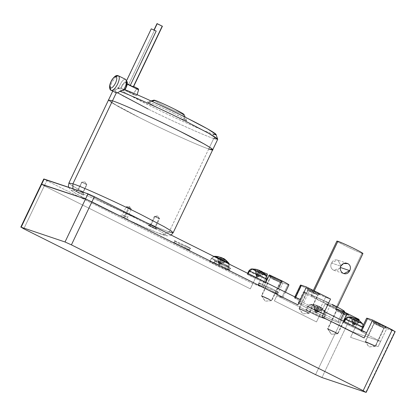 <?xml version="1.0" encoding="UTF-8"?>
<svg xmlns="http://www.w3.org/2000/svg" width="416" height="416" viewBox="0 0 416 416"><rect width="100%" height="100%" fill="white"/><g stroke="black" fill="none" stroke-linecap="round" stroke-linejoin="round"><path stroke-width="0.31" stroke-dasharray="2.08 1.56" d="M138.008 88.608L136.313 89.175L133.042 94.479L121.009 88.468L123.365 84.1L125.887 82.555L126.542 83.814L127.218 84.152L126.542 83.814L125.887 82.555L125.606 82.716L126.953 84.266L128.528 84.734L129.568 85.576L133.494 86.356L162.412 26.203M127.92 84.224L125.986 82.597M151.284 28.824L156.182 31.065L154.107 30.176L154.414 30.472L128.528 84.734L126.953 84.266L125.606 82.716L125.887 82.555L128.294 84.51M133.656 86.502L129.568 85.576L128.528 84.734L154.414 30.472L151.299 28.85L125.887 82.555L123.365 84.1L121.009 88.468L133.042 94.479L136.583 95.67L124.55 89.658L121.009 88.468L124.55 89.658C125.876 87.48 126.542 85.53 126.542 83.814C126.542 85.53 125.876 87.48 124.55 89.658L136.583 95.67L133.042 94.479L136.692 88.889M213.699 138.528L208.733 148.944C200.97 146.676 163.478 129.735 140.566 118.139C163.478 129.735 200.97 146.676 208.733 148.944C200.97 146.676 163.478 129.735 140.566 118.139L118.144 106.444L108.493 100.178L118.144 106.444L140.566 118.139L117.426 106.038L110.557 101.925L108.488 100.032L110.557 101.925L117.426 106.038L140.566 118.139C163.478 129.735 200.97 146.676 208.733 148.944L213.699 138.528C206.008 136.25 170.903 120.448 148.086 108.997C170.903 120.448 206.008 136.25 213.699 138.528L214.682 138.85L213.164 134.072C207.121 132.522 174.538 117.967 152.625 107.026C129.532 95.748 111.92 85.524 119.896 88.031L120.682 88.353C121.633 85.795 122.876 83.824 124.415 82.436C125.908 81.292 126.776 81.5 127.026 83.054C126.776 81.5 125.908 81.292 124.415 82.436C122.876 83.824 121.633 85.795 120.682 88.353L119.896 88.031L118.087 88.686L121.623 81.858C123.204 79.94 124.514 79.108 125.544 79.362L118.326 75.754L125.544 79.362C124.514 79.108 123.204 79.94 121.623 81.858L118.087 88.686L119.896 88.031L118.373 87.838L119.943 89.518L127.109 93.813L152.625 107.026C174.538 117.967 207.121 132.522 213.164 134.072L214.682 138.85L217.693 139.339M116.111 76.508L112.013 82.129C110.089 86.601 109.866 89.357 111.342 90.397C109.866 89.357 110.089 86.601 112.013 82.129L116.111 76.508M266.521 275.938L261.368 286.738L263.349 287.596L265.829 282.396L263.349 287.596L252.808 283.644L46.779 180.674L44.143 179.057L46.779 180.674L44.294 185.884L41.662 184.262L44.294 185.884L23.806 228.831L44.294 185.884L250.328 288.85L252.808 283.644L261.368 286.738L266.521 275.938M375.164 346.315L368.914 346.913L365.539 341.505L372.356 344.583L375.164 346.315L372.356 344.583L375.149 346.304L383.833 328.099L385.679 327.392L377.156 323.539C373.688 321.781 372.518 321.064 373.646 321.381L374.239 323.305L373.838 323.237L383.833 328.099L377.036 325.031L374.239 323.305L365.555 341.51L365.154 341.432L373.838 323.227L373.147 321.298L382.169 325.229C385.637 326.986 386.807 327.709 385.679 327.392L383.833 328.099L375.149 346.304L368.352 343.236L375.544 346.388L368.347 343.231L365.555 341.51L368.352 343.236L375.164 346.315L368.914 346.913L365.539 341.505L368.347 343.231L365.539 341.505L372.356 344.583L365.555 341.51L372.346 344.583L375.149 346.304M337.563 333.648C338.463 333.897 337.532 333.325 334.766 331.921L327.954 328.843L330.767 330.574L327.969 328.853L331.334 334.256L337.953 333.746L331.334 334.256L327.954 328.843L334.771 331.926L337.579 333.653L334.771 331.926C337.532 333.325 338.463 333.897 337.563 333.648L346.247 315.442L348.093 314.73L339.57 310.882C336.102 309.124 334.932 308.402 336.06 308.719L336.653 310.648L336.253 310.58L346.247 315.442L339.451 312.369L336.653 310.648L327.969 328.853L327.569 328.77L336.253 310.565L335.561 308.636L344.583 312.572C348.052 314.33 349.222 315.047 348.093 314.73L346.247 315.442L337.563 333.648L330.767 330.574L337.964 333.726L346.642 315.52L346.247 315.442L348.577 314.844L348.093 314.73C349.222 315.047 348.052 314.33 344.583 312.572L336.06 308.719C334.932 308.402 336.102 309.124 339.57 310.882L348.093 314.73M308.989 313.243L302.744 313.846L299.364 308.433L306.181 311.511L308.989 313.243L317.658 295.032L319.509 294.32L310.986 290.472C307.518 288.709 306.348 287.992 307.476 288.309L308.064 290.233L307.668 290.17L317.658 295.032L310.866 291.959L308.064 290.233L299.38 308.438L298.984 308.36L307.668 290.155L306.977 288.226L315.999 292.157C319.467 293.92 320.637 294.637 319.509 294.32L317.658 295.032L308.974 313.238L302.182 310.164L308.974 313.238L306.181 311.511C308.942 312.915 309.878 313.487 308.974 313.238L308.989 313.243C309.878 313.487 308.942 312.915 306.176 311.511L299.364 308.433L302.172 310.164L299.38 308.438L302.182 310.164L308.989 313.243L302.172 310.164L299.364 308.433L302.744 313.846L308.989 313.243M271.409 300.586L265.158 301.184L261.784 295.771L268.601 298.854L271.409 300.586L268.601 298.854L261.399 295.698L270.083 277.493L270.478 277.576L270.083 277.508L269.391 275.564L269.89 275.647L270.478 277.576L273.281 279.302L280.077 282.37L281.923 281.663L273.4 277.81C269.932 276.052 268.762 275.33 269.89 275.647L278.413 279.5C281.882 281.258 283.052 281.98 281.923 281.663L280.077 282.37L273.281 279.302L270.478 277.576L261.799 295.781L264.597 297.508L271.393 300.576L280.077 282.37L271.393 300.576L264.597 297.508L261.799 295.781L271.788 300.659L264.592 297.502L271.409 300.586L265.158 301.184L261.784 295.771C260.879 295.521 261.815 296.098 264.592 297.502C261.815 296.098 260.879 295.521 261.784 295.771L270.478 277.576L280.462 282.459L270.478 277.576L269.89 275.647C268.762 275.33 269.932 276.052 273.4 277.81L281.923 281.663C283.052 281.98 281.882 281.258 278.413 279.5L269.89 275.647M189.987 248.373L189.212 249.995L189.836 250.125L190.616 248.498L189.987 248.373C191.402 248.768 189.94 247.868 185.604 245.669C189.94 247.868 191.402 248.768 189.987 248.373L179.338 243.558L189.987 248.373L189.212 249.995C190.627 250.396 189.16 249.496 184.829 247.296L174.174 242.481L174.949 240.854L185.604 245.669L174.949 240.854C173.54 240.458 175.001 241.358 179.338 243.558C175.001 241.358 173.54 240.458 174.949 240.854L174.174 242.481L173.55 242.356L174.325 240.729L174.949 240.854M229.996 268.362L229.216 269.989L229.84 270.114L230.62 268.492L229.996 268.362C231.405 268.762 229.944 267.857 225.607 265.658C229.944 267.857 231.405 268.762 229.996 268.362L219.341 263.552L229.996 268.362L229.216 269.989C230.63 270.39 229.164 269.485 224.832 267.285L214.178 262.475L214.952 260.848L225.607 265.658L214.952 260.848C213.543 260.452 215.004 261.352 219.341 263.552C215.004 261.352 213.543 260.452 214.952 260.848L214.178 262.475L213.554 262.345L214.328 260.723L214.952 260.848M277.519 292.115L276.739 293.743L277.488 293.894L278.268 292.266L277.519 292.115C279.209 292.588 277.456 291.507 272.251 288.87C277.456 291.507 279.209 292.588 277.519 292.115L264.737 286.338L277.519 292.115L276.739 293.743C278.434 294.216 276.676 293.134 271.476 290.498L258.695 284.721L259.47 283.093L272.251 288.87L259.47 283.093C257.78 282.62 259.532 283.696 264.737 286.338C259.532 283.696 257.78 282.62 259.47 283.093L258.695 284.721L257.946 284.57L258.721 282.942L259.47 283.093M228.28 263.052L228.597 266.672L216.819 261.347C212.025 258.918 210.408 257.92 211.968 258.362L214.094 256.542L211.968 258.362L211.276 258.222L211.968 258.362C210.408 257.92 212.025 258.918 216.819 261.347L228.597 266.672L227.141 270L215.212 264.607C210.356 262.148 208.718 261.139 210.298 261.581L211.968 258.362L210.298 261.581C208.718 261.139 210.356 262.148 215.212 264.607L227.141 270C228.722 270.447 227.084 269.438 222.227 266.973L210.298 261.581L222.227 266.973C227.084 269.438 228.722 270.447 227.141 270L228.597 266.672L229.289 266.812L228.597 266.672C230.157 267.108 228.54 266.115 223.746 263.682L211.968 258.362L223.746 263.682C228.54 266.115 230.157 267.108 228.597 266.672L228.28 263.052L218.837 258.788L228.28 263.052L226.564 261.004L228.28 263.052L228.816 263.12L228.28 263.052M214.952 256.391C213.699 256.043 214.999 256.838 218.837 258.788C214.999 256.838 213.699 256.043 214.952 256.391M213.72 256.35L211.276 258.222L209.602 261.44L210.298 261.581M220.542 257.223L221.51 257.603L219.554 257.821L220.849 258.466L222.804 258.253L220.028 264.072L219.242 264.696L226.819 261.102L226.278 260.92L226.819 261.102L220.568 264.254L223.345 258.435L226.819 261.102L223.345 258.435L220.568 264.254L224.583 259.724L220.568 264.254L219.242 264.696L218.738 263.427L221.51 257.603L220.542 257.223M223.293 258.539L226.278 260.92L220.028 264.072L226.278 260.92L223.293 258.539M266.183 279.334L265.866 275.714L266.401 275.777L265.866 275.714L264.404 273.764L260.931 271.092L258.154 276.91L260.931 271.092L264.404 273.764L256.828 277.352L255.44 269.282L256.859 276.266L259.636 270.447L256.859 276.266L256.828 277.352L254.904 269.105L256.318 276.084L259.095 270.265L258.128 269.88L259.095 270.265L257.14 270.483L258.435 271.128L260.39 270.91L257.613 276.734L263.864 273.582L256.828 277.352L264.404 273.764L260.879 271.201L264.15 273.666L265.866 275.714L256.422 271.45C252.58 269.5 251.285 268.7 252.533 269.053C251.285 268.7 252.58 269.5 256.422 271.45L265.866 275.714L266.183 279.334L254.405 274.009C249.61 271.575 247.993 270.582 249.553 271.019C247.993 270.582 249.61 271.575 254.405 274.009L266.183 279.334L264.727 282.662L252.798 277.269C247.941 274.804 246.303 273.796 247.884 274.243L248.217 273.593L247.884 274.243C246.303 273.796 247.941 274.804 252.798 277.269L264.727 282.662C266.308 283.104 264.67 282.095 259.813 279.63L247.884 274.243L259.813 279.63C264.67 282.095 266.308 283.104 264.727 282.662L266.183 279.334L266.874 279.469M247.608 273.286L247.187 274.097L247.884 274.243M319.592 306.535L320.83 307.824L319.535 307.18L320.83 307.824L316.815 312.354L315.494 312.796L315.526 311.709L319.535 307.18L318.302 305.89L313.836 304.616L315.526 311.709L314.106 304.725L318.302 305.89L315.526 311.709L315.494 312.796L313.57 304.543L314.985 311.527L317.762 305.708L313.57 304.543L311.199 304.496L320.642 308.76C324.48 310.71 325.78 311.506 324.527 311.158L324.849 314.772L313.071 309.452C308.272 307.018 306.654 306.02 308.214 306.462L311.199 304.496L310.695 304.366L311.199 304.496C309.951 304.143 311.246 304.944 315.089 306.888L324.527 311.158L315.089 306.888C311.246 304.944 309.951 304.143 311.199 304.496L314.699 304.736L317.762 305.708L315.806 305.921L317.096 306.571L319.056 306.353L322.816 309.104L324.527 311.158L322.53 309.026L315.494 312.796L323.066 309.202L316.815 312.354L319.592 306.535L323.066 309.202L319.592 306.535L316.815 312.354L320.83 307.824L319.712 306.597C320.533 306.727 322.317 308.266 325.068 311.22L324.527 311.158L325.068 311.22C325.057 311.912 326.045 310.648 325.541 314.912L324.849 314.772L323.393 318.1L311.464 312.712C306.608 310.248 304.97 309.239 306.55 309.686L308.214 306.462L307.528 306.322L308.214 306.462C306.654 306.02 308.272 307.018 313.071 309.452L325.541 314.912L324.09 318.245L323.393 318.1C324.974 318.547 323.336 317.538 318.479 315.073L306.55 309.686C304.97 309.239 306.608 310.248 311.464 312.712L323.393 318.1L324.849 314.772C326.409 315.214 324.792 314.215 319.998 311.787L308.214 306.462L306.55 309.686L318.479 315.073C323.336 317.538 324.974 318.547 323.393 318.1M314.699 304.736L310.695 304.366C310.372 304.642 309.972 303.555 307.528 306.322L305.848 309.54L306.55 309.686M362.435 327.434L362.112 323.814L360.651 321.864L357.178 319.197L354.401 325.016L357.178 319.197L360.651 321.864L353.08 325.458L351.692 317.387L353.111 324.366L355.883 318.547L353.111 324.366L353.08 325.458L351.151 317.205L352.57 324.189L355.347 318.365L354.375 317.985L355.347 318.365L353.392 318.583L354.682 319.228L356.637 319.015L353.865 324.834L360.116 321.682L353.08 325.458L360.651 321.864L357.126 319.301L360.396 321.766L362.112 323.814L352.674 319.55C348.832 317.6 347.537 316.805 348.785 317.153C347.537 316.805 348.832 317.6 352.674 319.55L362.112 323.814L362.435 327.434L350.652 322.109C345.857 319.68 344.24 318.682 345.8 319.119C344.24 318.682 345.857 319.68 350.652 322.109L362.435 327.434L360.979 330.762L349.045 325.369C344.193 322.91 342.555 321.901 344.131 322.343L344.469 321.693L344.131 322.343C342.555 321.901 344.193 322.91 349.045 325.369L360.979 330.762C362.554 331.209 360.916 330.2 356.065 327.735L344.131 322.343L356.065 327.735C360.916 330.2 362.554 331.209 360.979 330.762L362.435 327.434L363.126 327.574M343.855 321.391L343.434 322.202L344.131 322.343M337.886 241.29C335.629 240.656 337.969 242.096 344.906 245.617C350.636 248.518 360.006 252.751 361.951 253.318L336.029 307.658C334.09 307.091 324.719 302.853 318.989 299.957C312.052 296.436 309.712 294.996 311.969 295.63L314.241 290.872L311.969 295.63C309.712 294.996 312.052 296.436 318.989 299.957C324.719 302.853 334.09 307.091 336.029 307.658C338.286 308.292 335.946 306.852 329.009 303.332C323.284 300.435 313.908 296.197 311.969 295.63C313.908 296.197 323.284 300.435 329.009 303.332C335.946 306.852 338.286 308.292 336.029 307.658L361.951 253.318L362.95 253.521M313.357 290.43L310.97 295.428L311.969 295.63M340.267 267.909L333.871 270.27L333.268 270.02C330.782 268.403 330.174 266.063 331.448 263.011L337.329 260.01L337.922 260.26L340.948 265.746L337.922 260.26C335.161 259.215 333.003 260.135 331.448 263.011C330.174 266.063 330.782 268.403 333.268 270.02C336.268 271.144 338.666 270.306 340.475 267.519M342.95 311.116L337.672 322.176C334.615 321.287 319.852 314.616 310.83 310.05L301.72 305.282L298.199 302.921L299.775 303.238L305.053 292.172L303.477 291.855L306.998 294.221L316.108 298.984C325.13 303.55 339.893 310.222 342.95 311.116C339.893 310.222 325.13 303.55 316.108 298.984C306.379 294.18 300.3 290.436 305.053 292.172L328.754 302.749L305.053 292.172L299.775 303.238C295.022 301.496 301.101 305.245 310.83 310.05C319.852 314.616 334.615 321.287 337.672 322.176C342.425 323.918 336.346 320.169 326.617 315.364C317.595 310.799 302.832 304.127 299.775 303.238C302.832 304.127 317.595 310.799 326.617 315.364L335.728 320.133L339.248 322.494L337.672 322.176L342.95 311.116L344.521 311.433M331.448 263.011L340.74 266.136L331.448 263.011M75.093 190.949L72.909 188.744L75.093 190.949C82.129 193.003 116.106 208.354 136.869 218.863C159.26 229.923 173.254 238.545 162.318 234.541C155.282 232.487 121.306 217.136 100.537 206.627C78.151 195.567 64.152 186.945 75.093 190.949C64.152 186.945 78.151 195.567 100.537 206.627C121.306 217.136 155.282 232.487 162.318 234.541L162.916 234.79L162.318 234.541C173.254 238.545 159.26 229.923 136.869 218.863C116.106 208.354 82.129 193.003 75.093 190.949M68.916 183.004L70.98 184.902L77.849 189.01L100.989 201.11C123.9 212.711 161.392 229.648 169.156 231.915L162.916 234.79L169.156 231.915C161.392 229.648 123.9 212.711 100.989 201.11L77.849 189.01L70.98 184.902L68.916 183.004M208.733 148.944L169.156 231.915L208.733 148.944C200.97 146.676 163.478 129.735 140.566 118.139C163.478 129.735 200.97 146.676 208.733 148.944L212.727 149.75M149.079 102.206L151.97 101.327L149.079 102.206C144.555 100.552 150.348 104.12 159.609 108.696L150.628 103.984L147.633 101.868L149.079 102.206C151.991 103.054 166.052 109.408 174.642 113.755C166.052 109.408 151.991 103.054 149.079 102.206M153.982 100.116L156.286 101.748L163.202 105.373C169.816 108.722 180.643 113.61 182.884 114.265L185.172 120.245C182.26 119.397 168.204 113.043 159.609 108.696C168.204 113.043 182.26 119.397 185.172 120.245C189.701 121.898 183.908 118.331 174.642 113.755L183.009 118.123L186.67 120.484L185.172 120.245L182.884 114.265C180.643 113.61 169.816 108.722 163.202 105.373L154.393 100.589M117.51 92.784L114.109 90.475L113.568 89.534L115.617 89.851L118.087 88.686L115.617 89.851L113.454 89.622L115.664 91.608L123.058 95.997L148.086 108.997M116.288 92.867C115.492 92.544 115.268 91.541 115.617 89.851C115.268 91.541 115.492 92.544 116.288 92.867M213.164 134.072L215.987 134.394M124.94 89.731L120.682 88.353L124.883 89.768C126.386 87.194 127.098 84.958 127.026 83.054L127.317 82.124M182.884 114.265L184.033 114.447M112.486 100.838C100.417 96.424 115.856 105.94 140.566 118.139L111.634 102.627M169.156 231.915L173.155 232.726M303.644 302.921L319.467 310.019L324.48 311.704L319.467 310.019L303.644 302.921L294.84 298.204L303.644 302.921L309.696 290.233L303.644 302.921M367.63 318.37C365.373 317.736 367.713 319.176 374.65 322.696L368.597 335.39C361.66 331.869 359.32 330.429 361.577 331.063L361.899 330.392L361.577 331.063L366.59 332.748L361.577 331.063C359.32 330.429 361.66 331.869 368.597 335.39L380.63 341.401L353.07 332.119L341.037 326.102C335.306 323.206 325.936 318.968 323.991 318.401L318.984 316.716L276.874 295.672L281.887 297.357C284.086 298.002 282.136 296.754 276.032 293.623L263.349 287.596L276.032 293.623L278.392 288.673L276.032 293.623C282.136 296.754 284.086 298.002 281.887 297.357L287.94 284.669L288.938 284.872M294.84 298.204C294.112 297.695 294.304 297.627 295.407 297.991L300.42 299.681L295.407 297.991C294.304 297.627 294.112 297.695 294.84 298.204L300.893 285.516L309.696 290.233L300.893 285.516L294.84 298.204L294.408 297.788L294.835 296.889M337.386 307.112L337.033 307.861L336.029 307.658M361.951 253.318C360.006 252.751 350.636 248.518 344.906 245.617L337.672 241.738M354.401 325.016L358.415 320.486L354.401 325.016M353.111 324.366L357.12 319.842L353.111 324.366M353.865 324.834L354.682 319.228L353.392 318.583L352.57 324.189L353.08 325.458L353.865 324.834L356.637 319.015L354.682 319.228L353.865 324.834M355.347 318.365L352.57 324.189L353.392 318.583L355.347 318.365M361.894 330.403L361.676 330.902L360.979 330.762M362.112 323.814L362.648 323.882M322.53 309.026L319.056 306.353L316.28 312.172L322.53 309.026M316.28 312.172L317.096 306.571L315.806 305.921L314.985 311.527L315.494 312.796L316.28 312.172L319.056 306.353L317.096 306.571L316.28 312.172M315.526 311.709L318.302 305.89L319.535 307.18L315.526 311.709M317.762 305.708L314.985 311.527L315.806 305.921L317.762 305.708M324.849 314.772L324.527 311.158C325.78 311.506 324.48 310.71 320.642 308.76L311.199 304.496L308.214 306.462L319.998 311.787C324.792 314.215 326.409 315.214 324.849 314.772M258.154 276.91L262.163 272.386L258.154 276.91M256.859 276.266L260.874 271.736L256.859 276.266M257.613 276.734L258.435 271.128L257.14 270.483L256.318 276.084L256.828 277.352L257.613 276.734L260.39 270.91L258.435 271.128L257.613 276.734M259.095 270.265L256.318 276.084L257.14 270.483L259.095 270.265M265.642 282.303L265.429 282.802L264.727 282.662M217.318 256.443L218.738 263.427L217.318 256.443M222.05 257.785L219.274 263.609L217.859 256.625L219.242 264.696L219.274 263.609L223.288 259.08L219.274 263.609L222.05 257.785M220.028 264.072L220.849 258.466L219.554 257.821L218.738 263.427L219.242 264.696L220.028 264.072L222.804 258.253L220.849 258.466L220.028 264.072M221.51 257.603L218.738 263.427L219.554 257.821L221.51 257.603M229.393 264.186L229.289 266.812L227.843 270.14L227.141 270M258.695 284.721C257 284.242 258.757 285.324 263.957 287.966L276.739 293.743L263.957 287.966C258.757 285.324 257 284.242 258.695 284.721L271.476 290.498C276.676 293.134 278.434 294.216 276.739 293.743M214.178 262.475C212.768 262.075 214.23 262.98 218.566 265.179L229.216 269.989L218.566 265.179C214.23 262.98 212.768 262.075 214.178 262.475L224.832 267.285C229.164 269.485 230.63 270.39 229.216 269.989M174.174 242.481C172.765 242.086 174.226 242.986 178.563 245.185L189.212 249.995L178.563 245.185C174.226 242.986 172.765 242.086 174.174 242.481L184.829 247.296C189.16 249.496 190.627 250.396 189.212 249.995M271.393 300.576L268.59 298.849L261.388 295.719L265.158 301.184L271.778 300.674L280.472 282.454L282.407 281.772L281.923 281.663M299.38 308.438L306.176 311.511L299.38 308.438L308.064 290.233L314.86 293.306C317.626 294.71 318.557 295.282 317.658 295.032L319.992 294.434L319.509 294.32C320.637 294.637 319.467 293.92 315.999 292.157L307.476 288.309C306.348 287.992 307.518 288.709 310.986 290.472L319.509 294.32M299.364 308.433L298.974 308.381L302.744 313.846L309.364 313.336L318.058 295.11L317.658 295.032C318.557 295.282 317.626 294.71 314.86 293.306L308.064 290.233L307.476 288.309M337.579 333.653L331.334 334.256L327.564 328.791L337.579 333.653L330.762 330.574L327.954 328.843L336.653 310.648L343.45 313.716C346.216 315.12 347.147 315.692 346.247 315.442C347.147 315.692 346.216 315.12 343.45 313.716L336.653 310.648L336.06 308.719M365.555 341.51L374.239 323.305L381.03 326.378L383.833 328.099L386.162 327.501L385.679 327.392C386.807 327.709 385.637 326.986 382.169 325.229L373.646 321.381C372.518 321.064 373.688 321.781 377.156 323.539L385.679 327.392M365.539 341.505L365.144 341.453L368.914 346.913L375.534 346.408L384.228 328.182L374.239 323.305L373.646 321.381M330.533 299.016L325.52 297.326L309.696 290.233L325.52 297.326L319.467 310.019L325.52 297.326L330.533 299.016M263.874 272.641L257.821 285.334L263.874 272.641M285.444 292.198L282.885 297.56L276.874 295.672L274.388 300.877L282.927 282.979L287.94 284.669L281.887 297.357M295.407 297.991L295.719 297.331L295.407 297.991M300.461 285.1L300.893 285.516M367.416 318.817L386.682 328.708L394.826 331.453L365.804 392.298L394.826 331.453L386.682 328.708L378.144 346.606L350.584 337.324L378.144 346.606L380.63 341.401L353.07 332.119L350.584 337.324L358.758 320.18L350.584 337.324L378.144 346.606L380.63 341.401L368.597 335.39L374.65 322.696L386.682 328.708L378.144 346.606L350.584 337.324L353.07 332.119L341.037 326.102L343.392 321.157L341.037 326.102C335.306 323.206 325.936 318.968 323.991 318.401L330.044 305.713L323.991 318.401L318.984 316.716L276.874 295.672L274.388 300.877L316.498 321.922L318.984 316.716L316.498 321.922L274.388 300.877L316.498 321.922L274.388 300.877L282.927 282.979L258.861 270.956L250.328 288.85L44.294 185.884L41.662 184.262L44.294 185.884L250.328 288.85L258.861 270.956L262.787 272.277L258.861 270.956L282.927 282.979L287.94 284.669M344.245 312.016L330.044 305.713L325.036 304.023L316.498 321.922L325.036 304.023L330.044 305.713L344.245 312.016M350.979 316.685L325.036 304.023L344.588 313.794L315.562 374.644L344.588 313.794L350.979 316.685L321.953 377.53L350.979 316.685L359.122 319.426L350.979 316.685M363.293 325.166L360.578 330.86L361.577 331.063M252.808 283.644L46.779 180.674L44.294 185.884L250.328 288.85L252.808 283.644M41.288 184.184L41.662 184.262M394.826 331.453L395.2 331.531M137.14 94.728L136.583 95.67L137.14 94.728M125.606 82.716L151.299 28.85M154.414 30.472L154.107 30.176M157.212 23.665L162.204 26.161L157.212 23.665M131.378 209.206L128.476 207.698L131.394 209.212L129.522 206.502L126.214 206.752L128.476 207.698L124.602 215.816L122.366 214.921L125.268 216.429L124.696 218.265L125.268 216.429L127.504 217.324L125.268 216.429L129.142 208.312L131.394 209.212L128.471 207.693L129.522 206.502L129.142 208.312L129.522 206.502L128.471 207.693L126.22 206.794L131.378 209.206L129.142 208.312L125.268 216.429L122.366 214.921L124.602 215.816L128.476 207.698L131.378 209.206L127.525 217.355L124.602 215.816L127.504 217.324L128.388 219.773L123.604 217.261L124.602 215.816L123.604 217.261L128.352 219.731L124.696 218.265L128.352 219.731M124.696 218.265L119.948 215.8L123.604 217.261L119.948 215.8L124.696 218.265M131.394 209.212L126.22 206.768L122.366 214.921L119.948 215.8M159.089 218.4L157.732 216.003L154.944 216.611L158.6 218.379C159.749 218.863 159.91 218.868 159.089 218.4C159.91 218.868 159.749 218.863 158.6 218.379C159.749 218.863 159.91 218.868 159.089 218.4L155.433 216.632L159.089 218.4L157.732 216.003L154.944 216.611C154.123 216.143 154.284 216.148 155.433 216.632C154.284 216.148 154.123 216.143 154.944 216.611L158.6 218.379C159.728 218.852 159.89 218.858 159.073 218.395L155.204 226.512L155.724 228.717L149.786 225.846C147.924 225.061 147.659 225.051 148.996 225.815L151.086 224.734C150.27 224.271 150.431 224.276 151.57 224.754L155.204 226.512L151.57 224.754C150.431 224.276 150.27 224.271 151.086 224.734C150.27 224.271 150.431 224.276 151.57 224.754C150.431 224.276 150.27 224.271 151.086 224.734L154.96 216.616C154.138 216.148 154.305 216.159 155.444 216.637L159.073 218.395L155.444 216.637C154.305 216.159 154.138 216.148 154.96 216.616C154.138 216.148 154.305 216.159 155.444 216.637M154.96 216.616L151.086 224.734L148.996 225.815C147.659 225.051 147.924 225.061 149.786 225.846L156.593 229.273L155.735 226.85L159.604 218.738L157.732 216.003L154.424 216.258L150.556 224.39L148.132 225.238L154.934 228.686C156.801 229.471 157.061 229.481 155.724 228.717L155.204 226.512L159.073 218.395C159.89 218.858 159.728 218.852 158.59 218.374L154.96 216.616L158.59 218.374C159.728 218.852 159.89 218.858 159.073 218.395M151.086 224.734L154.716 226.491C155.86 226.97 156.021 226.98 155.204 226.512C156.021 226.98 155.86 226.97 154.716 226.491C155.86 226.97 156.021 226.98 155.204 226.512C156.021 226.98 155.86 226.97 154.716 226.491L151.086 224.734M155.433 216.632C154.284 216.148 154.123 216.143 154.944 216.611M155.724 228.717C157.061 229.481 156.801 229.471 154.934 228.686L148.996 225.815M82.779 192.754L86.653 184.636L81.869 182.25L77.797 190.325L82.779 192.754L77.995 190.367L75.379 191.178L77.802 190.32L81.671 182.208L85.254 183.778L81.853 182.239L84.978 181.938L86.861 184.673L84.978 181.938L81.666 182.192L84.978 181.938L86.663 184.647L85.259 183.778L86.653 184.636L82.779 192.754L83.512 195.156L82.976 192.795L81.385 191.896L82.779 192.754M83.512 195.156L75.691 191.251L77.974 192.655L83.512 195.156L75.691 191.251L83.84 195.213L82.976 192.79L86.85 184.678L81.869 182.25L86.653 184.636M81.853 182.239L86.663 184.647M75.691 191.251L77.995 190.367L81.385 191.896L77.995 190.367L81.869 182.25M125.632 82.612L126.719 80.335M298.199 302.921L303.477 291.855M333.871 270.27L343.886 273.645M68.723 187.335L70.73 190.107L75.327 193.232L99.502 206.118L118.633 215.452L141.383 225.94L156.941 232.56L166.806 235.83L169.463 235.732L171.08 235.04M151.07 100.916L147.633 101.868M113.568 89.534L118.373 87.838M113.454 89.622L112.746 91.109M186.67 120.484L185.24 117.218M347.339 263.385L337.329 260.01M340.558 319.743L339.248 322.494"/><path stroke-width="0.62" d="M136.313 89.175C137.649 88.15 138.403 88.369 138.575 89.83L127.218 84.152L138.575 89.83L138.008 88.608L133.494 86.356C133.676 87.038 132.61 86.694 130.302 85.332L127.92 84.224M157.17 23.759L162.204 26.161L157.212 23.665L154.107 30.176L157.004 23.624L153.904 30.134M128.294 84.51L130.302 85.332L156.182 31.065L130.302 85.332C132.61 86.694 133.676 87.038 133.494 86.356L162.204 26.161M156.182 31.065L151.299 28.85L156.182 31.065M125.544 79.362L127.317 82.124L127.026 83.054C127.098 84.958 126.386 87.194 124.883 89.768L123.271 90.433C125.497 86.923 126.578 83.798 126.516 81.047L125.544 79.362L126.516 81.047C126.578 83.798 125.497 86.923 123.271 90.433L119.818 91.27L124.94 89.731C134.94 93.298 167.846 108.358 187.762 118.482C167.846 108.358 134.94 93.298 124.94 89.731M118.326 75.754L118.326 75.754C119.803 76.794 119.579 79.55 117.65 84.027C115.367 88.379 113.261 90.506 111.342 90.397L116.288 92.867C117.166 93.111 118.347 92.576 119.818 91.27C118.347 92.576 117.166 93.111 116.288 92.867L112.486 100.838L108.493 100.173L112.486 100.838L116.288 92.867L111.342 90.397C110.484 89.84 110.24 89.05 110.614 88.02C109.465 87.209 109.637 85.067 111.14 81.588C112.913 78.198 114.551 76.549 116.043 76.632C116.61 75.696 117.369 75.405 118.326 75.754L116.111 76.508L118.326 75.754C117.369 75.405 116.61 75.696 116.043 76.632C114.551 76.549 112.913 78.198 111.14 81.588C109.637 85.067 109.465 87.209 110.614 88.02C112.107 88.104 113.745 86.45 115.523 83.065C117.021 79.581 117.192 77.438 116.043 76.632C117.192 77.438 117.021 79.581 115.523 83.065C113.745 86.45 112.107 88.104 110.614 88.02C110.24 89.05 110.484 89.84 111.342 90.397C113.261 90.506 115.367 88.379 117.65 84.027C119.579 79.55 119.803 76.794 118.326 75.754M116.028 92.737L111.202 90.34C109.84 90.204 107.983 86.507 112.06 79.654C116.147 74.079 117.307 75.764 118.123 75.67L125.684 79.42M267.42 274.045L266.521 275.938L267.42 274.045L263.874 272.641L263.708 272.995L263.874 272.641L262.787 272.277L267.42 274.045M265.829 282.396L269.402 274.908L265.829 282.396M214.094 256.542L214.952 256.391L214.443 256.266L217.318 256.443L222.05 257.785L217.584 256.516L214.952 256.391L224.39 260.66C228.233 262.605 229.528 263.406 228.28 263.052C229.528 263.406 228.233 262.605 224.39 260.66L214.952 256.391L214.094 256.542M222.674 258.227L223.293 258.539L222.674 258.227M247.608 273.286L248.862 270.878L249.553 271.019L252.533 269.053L252.028 268.923L256.032 269.292L259.636 270.447L255.169 269.178L252.533 269.053L261.976 273.317C265.819 275.267 267.114 276.068 265.866 275.714C267.114 276.068 265.819 275.267 261.976 273.317L252.533 269.053L249.553 271.019L248.862 270.878C251.306 268.117 251.706 269.199 252.028 268.923L256.032 269.292M248.217 273.593L249.553 271.019L248.217 273.593M260.255 270.889L260.879 271.201L260.255 270.889M343.855 321.391L345.114 318.978L345.8 319.119L348.785 317.153L348.28 317.028L352.284 317.398L355.883 318.547L351.416 317.278L348.785 317.153L358.223 321.422C362.066 323.367 363.366 324.168 362.112 323.814C363.366 324.168 362.066 323.367 358.223 321.422L348.785 317.153L345.8 319.119L345.114 318.978C347.558 316.217 347.953 317.304 348.28 317.028L352.284 317.398M344.469 321.693L345.8 319.119L344.469 321.693M356.507 318.989L357.126 319.301L356.507 318.989M337.672 241.738L337.886 241.29C339.83 241.857 349.201 246.095 354.931 248.992C361.868 252.512 364.208 253.952 361.951 253.318C364.208 253.952 361.868 252.512 354.931 248.992C349.201 246.095 339.83 241.857 337.886 241.29L314.241 290.872L337.886 241.29L336.887 241.088L313.357 290.43M340.267 267.909L340.948 265.746L340.267 267.909M349.762 270.65L340.475 267.519L349.762 270.65C351.036 267.592 350.433 265.257 347.948 263.635L343.569 263.531L340.74 266.136C339.716 269.277 340.569 271.695 343.288 273.395L343.886 273.645L349.762 270.65C348.213 273.52 346.055 274.44 343.288 273.395C340.569 271.695 339.716 269.277 340.74 266.136C342.545 263.349 344.947 262.512 347.948 263.635C350.433 265.257 351.036 267.592 349.762 270.65M111.634 102.627L72.909 183.815L72.909 188.744L72.909 183.815L68.916 183.004L72.909 183.815L112.486 100.838C120.25 103.106 157.742 120.047 180.653 131.643L203.793 143.744L210.662 147.857L212.727 149.75L208.733 148.944L212.612 149.838L208.733 148.944C220.802 153.358 205.358 143.842 180.653 131.643L204.495 144.139L211.167 148.205L212.612 149.838L211.167 148.205L204.495 144.139L180.653 131.643C157.742 120.047 120.25 103.106 112.486 100.838L112.486 100.838C120.25 103.106 157.742 120.047 180.653 131.643C157.742 120.047 120.25 103.106 112.486 100.838C120.25 103.106 157.742 120.047 180.653 131.643C205.358 143.842 220.802 153.358 208.733 148.944M154.393 100.589L151.97 101.327L155.095 100.376L153.982 100.116L151.07 100.916M171.08 235.04L173.155 232.726L171.085 230.828L164.216 226.715L141.076 214.614C118.165 203.018 80.673 186.077 72.909 183.815C80.673 186.077 118.165 203.018 141.076 214.614L164.216 226.715L171.085 230.828L173.155 232.726L217.693 139.339L215.748 137.524L209.232 133.598L186.883 121.862L208.525 133.203L217.693 139.194L213.699 138.528M148.086 108.997L117.51 92.784M186.883 121.862C165.277 110.9 129.875 94.754 119.818 91.27C129.875 94.754 165.277 110.9 186.883 121.862M217.693 139.194L215.987 134.394L207.61 128.898L187.762 118.482C209.16 129.121 222.466 137.29 213.164 134.072M185.24 117.218L184.033 114.447L174.777 109.268C168.163 105.924 157.336 101.031 155.095 100.376C157.336 101.031 168.163 105.924 174.777 109.268C182.79 113.334 185.489 114.998 182.884 114.265M173.155 232.726L169.156 231.915M212.727 149.75L210.662 147.857L203.793 143.744L180.653 131.643C157.742 120.047 120.25 103.106 112.486 100.838M367.416 318.817L367.63 318.37L372.642 320.06L364.104 337.958L322 316.914L324.48 311.704L366.59 332.748L364.104 337.958L372.642 320.06L367.63 318.37L361.899 330.392L367.63 318.37L366.631 318.172L363.293 325.166M44.065 179.223L87.994 193.825L94.385 196.711L300.42 299.681L297.934 304.886L306.472 286.988L330.533 299.016L322 316.914L324.48 311.704L366.59 332.748L364.104 337.958L322 316.914L330.533 299.016L306.472 286.988L301.46 285.303L306.472 286.988L297.934 304.886L91.9 201.916L94.385 196.711L87.994 193.825L85.509 199.03L91.9 201.916L94.385 196.711L300.42 299.681L297.934 304.886L91.9 201.916L71.412 244.868L363.173 390.676L365.804 392.298L321.953 377.53L315.562 374.644L23.806 228.831L21.174 227.209L44.143 179.057L43.768 178.979L20.8 227.136L21.174 227.209L44.143 179.057L87.994 193.825L85.509 199.03L41.288 184.184M340.558 319.743L344.521 311.433L341.006 309.067L331.895 304.304C341.619 309.109 347.703 312.853 342.95 311.116M356.985 319.597L357.178 319.197L356.985 319.597M357.178 319.197L358.415 320.486L357.12 319.842L358.415 320.486L357.292 319.254C358.119 319.384 359.902 320.928 362.648 323.882L362.112 323.814M357.12 319.842L355.883 318.547L357.12 319.842M362.435 327.434C363.995 327.87 362.378 326.877 357.583 324.444L345.8 319.119L357.583 324.444C362.378 326.877 363.995 327.87 362.435 327.434L363.126 327.574L361.894 330.403M260.738 271.497L260.931 271.092L260.738 271.497M260.931 271.092L262.163 272.386L260.874 271.736L262.163 272.386L261.045 271.154C261.867 271.284 263.656 272.823 266.401 275.777C266.391 276.468 267.384 275.205 266.874 279.469L266.183 279.334C267.743 279.77 266.126 278.772 261.331 276.344L249.553 271.019L261.331 276.344C266.126 278.772 267.743 279.77 266.183 279.334M260.874 271.736L259.636 270.447L260.874 271.736M223.153 258.835L223.345 258.435L223.153 258.835M223.345 258.435L224.583 259.724L223.288 259.08L224.583 259.724L223.46 258.492C224.286 258.622 226.07 260.166 228.816 263.12L229.393 264.186M223.288 259.08L222.05 257.785L223.288 259.08M278.392 288.673L282.084 280.93L269.402 274.908L282.084 280.93L278.392 288.673M300.893 285.516C300.165 285.007 300.357 284.934 301.46 285.303C300.357 284.934 300.165 285.007 300.893 285.516M287.94 284.669C290.139 285.314 288.189 284.066 282.084 280.93C288.189 284.066 290.139 285.314 287.94 284.669M295.719 297.331L301.46 285.303L295.719 297.331M358.758 320.18L359.122 319.426L347.09 313.414L343.392 321.157L347.09 313.414L344.245 312.016L359.122 319.426L358.758 320.18M372.642 320.06L394.826 331.453L392.194 329.831L363.173 390.676L392.194 329.831L372.642 320.06M364.104 337.958L322 316.914L364.104 337.958M395.2 331.531L366.179 392.376L365.804 392.298L363.173 390.676L71.412 244.868L91.9 201.916L85.509 199.03L65.021 241.982L71.412 244.868L65.021 241.982L21.174 227.209L23.806 228.831L315.562 374.644L321.953 377.53L365.804 392.298M21.174 227.209L65.021 241.982L85.509 199.03L41.662 184.262L85.509 199.03L91.9 201.916L297.934 304.886L91.9 201.916L85.509 199.03L41.579 184.428M138.575 89.83L137.14 94.728L138.575 89.83M162.412 26.203L133.656 86.502M126.719 80.335L151.284 28.824M213.72 256.35L218.447 256.636M112.746 91.109L68.916 183.004L68.427 186.139L68.723 187.335M362.95 253.521L337.386 307.112M362.648 323.882C362.638 324.574 363.631 323.31 363.126 327.574M266.874 279.469L265.642 282.303M285.444 292.198L288.938 284.872M294.835 296.889L300.461 285.1M127.317 82.124C127.161 84.308 127.696 84.666 125.013 89.799"/></g></svg>
